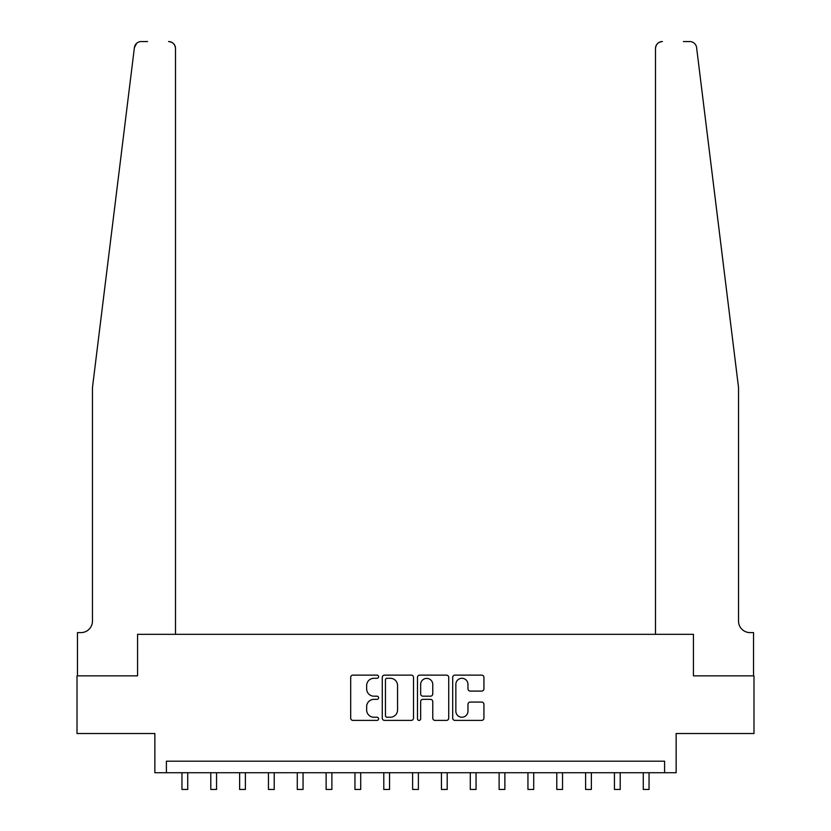 <?xml version="1.0" encoding="UTF-8"?>
<svg xmlns="http://www.w3.org/2000/svg" width="831" height="831" viewBox="0 0 831 831"><rect width="100%" height="100%" fill="white"/><g stroke="black" fill="none" stroke-linecap="round" stroke-linejoin="round"><path stroke-width="1.25" d="M378.593 676.704A1.589 1.589 0 0 0 377.014 675.125L352.957 675.125A2.264 2.264 0 0 0 350.692 677.39L350.692 718.14A2.264 2.264 0 0 0 352.957 720.404L377.014 720.404A1.589 1.589 0 0 0 378.593 718.815A1.589 1.589 0 0 0 377.014 717.236L373.898 717.236A7.24 7.24 0 0 1 366.658 709.986L366.658 706.599A7.24 7.24 0 0 1 373.898 699.349L377.014 699.349A1.589 1.589 0 0 0 378.593 697.76A1.589 1.589 0 0 0 377.014 696.181L373.898 696.181A7.24 7.24 0 0 1 366.658 688.93L366.658 685.544A7.24 7.24 0 0 1 373.898 678.293L377.014 678.293A1.589 1.589 0 0 0 378.593 676.704M481.668 691.091A2.264 2.264 0 0 0 483.933 688.826L483.933 677.39A2.264 2.264 0 0 0 481.668 675.125L454.952 675.125A2.264 2.264 0 0 0 452.687 677.39L452.687 718.14A2.264 2.264 0 0 0 454.952 720.404L481.668 720.404A2.264 2.264 0 0 0 483.933 718.14L483.933 704.335A2.264 2.264 0 0 0 481.668 702.07L470.232 702.07A2.264 2.264 0 0 0 467.967 704.335L467.967 711.18A6.056 6.056 0 0 1 461.911 717.236A6.056 6.056 0 0 1 455.855 711.18L455.855 684.349A6.056 6.056 0 0 1 461.911 678.293A6.056 6.056 0 0 1 467.967 684.349L467.967 688.826A2.264 2.264 0 0 0 470.232 691.091L481.668 691.091M147.596 41.55L141.26 41.55A6.918 6.918 0 0 0 134.393 47.627L92.47 387.537L92.47 621.069A11.53 11.53 0 0 1 80.939 632.609L77.47 632.609L77.47 675.852L137.562 675.852L77.013 675.852L77.013 733.513L154.857 733.513L154.857 772.726L166.397 772.726L166.397 761.196L664.603 761.196L664.603 772.726L676.143 772.726L676.143 733.513L753.987 733.513L753.987 675.852L693.438 675.852L693.438 634.333L655.493 634.333L655.493 48.468L655.493 634.333M175.507 634.333L175.507 48.468L175.507 634.333L137.562 634.333L137.562 675.852L137.562 634.333L693.438 634.333L693.438 675.852L753.53 675.852L753.53 632.609L750.061 632.609A11.53 11.53 0 0 1 738.53 621.069A11.53 11.53 0 0 0 750.061 632.609M413.516 677.39A2.264 2.264 0 0 0 411.252 675.125L384.535 675.125A2.264 2.264 0 0 0 382.27 677.39L382.27 718.14A2.264 2.264 0 0 0 384.535 720.404L411.252 720.404A2.264 2.264 0 0 0 413.516 718.14L413.516 677.39M419.748 675.125L446.465 675.125A2.264 2.264 0 0 1 448.73 677.39L448.73 718.14A2.264 2.264 0 0 1 446.465 720.404L435.029 720.404A2.264 2.264 0 0 1 432.764 718.14L432.764 701.613A2.264 2.264 0 0 0 430.5 699.349L422.917 699.349A2.264 2.264 0 0 0 420.652 701.613L420.652 718.815A1.589 1.589 0 0 1 419.063 720.404A1.589 1.589 0 0 1 417.484 718.815L417.484 677.39A2.264 2.264 0 0 1 419.748 675.125M166.397 772.726L664.603 772.726M387.028 678.293A1.589 1.589 0 0 0 385.449 679.883L385.449 715.647A1.589 1.589 0 0 0 387.028 717.236L390.31 717.236A7.24 7.24 0 0 0 397.561 709.986L397.561 685.544A7.24 7.24 0 0 0 390.31 678.293L387.028 678.293M432.764 684.464A6.056 6.056 0 0 0 426.708 678.408A6.056 6.056 0 0 0 420.652 684.464L420.652 693.916A2.264 2.264 0 0 0 422.917 696.181L430.5 696.181A2.264 2.264 0 0 0 432.764 693.916L432.764 684.464M181.958 772.726L181.958 789.45L187.723 789.45L187.723 772.726M134.393 47.627L136.606 43.347M175.507 48.468A6.918 6.918 0 0 0 168.579 41.55C172.755 41.986 175.061 44.292 175.507 48.468M92.47 621.069A11.53 11.53 0 0 1 80.939 632.609M723.427 265.037L696.607 47.627C692.535 40.387 692.535 40.387 696.607 47.627L738.53 387.537L738.53 621.069M683.404 41.55L689.74 41.55A6.918 6.918 0 0 1 696.607 47.627M662.421 41.55A6.918 6.918 0 0 0 655.493 48.468C655.939 44.292 658.245 41.986 662.421 41.55M210.794 772.726L210.794 789.45L216.559 789.45L216.559 772.726M239.629 772.726L239.629 789.45L245.394 789.45L245.394 772.726M268.455 772.726L268.455 789.45L274.22 789.45L274.22 772.726M297.29 772.726L297.29 789.45L303.055 789.45L303.055 772.726M326.126 772.726L326.126 789.45L331.891 789.45L331.891 772.726M354.951 772.726L354.951 789.45L360.716 789.45L360.716 772.726M383.787 772.726L383.787 789.45L389.552 789.45L389.552 772.726M412.612 772.726L412.612 789.45L418.388 789.45L418.388 772.726M441.448 772.726L441.448 789.45L447.213 789.45L447.213 772.726M470.284 772.726L470.284 789.45L476.049 789.45L476.049 772.726M499.109 772.726L499.109 789.45L504.874 789.45L504.874 772.726M527.945 772.726L527.945 789.45L533.71 789.45L533.71 772.726M556.78 772.726L556.78 789.45L562.545 789.45L562.545 772.726M585.606 772.726L585.606 789.45L591.371 789.45L591.371 772.726M614.441 772.726L614.441 789.45L620.206 789.45L620.206 772.726M643.277 772.726L643.277 789.45L649.042 789.45L649.042 772.726"/></g></svg>
